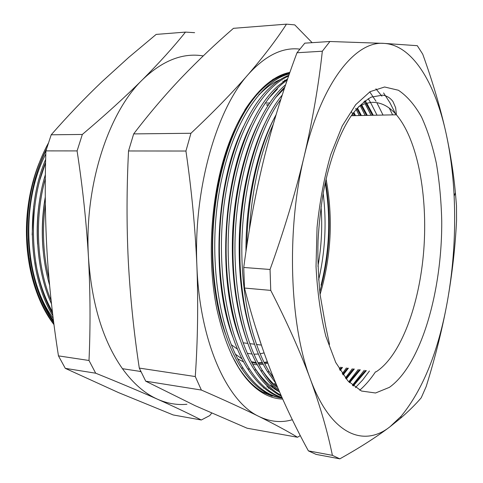 <?xml version="1.0" encoding="UTF-8"?>
<svg xmlns="http://www.w3.org/2000/svg" width="483" height="483" viewBox="0 0 483 483"><rect width="100%" height="100%" fill="white"/><g stroke="black" fill="none" stroke-linecap="round" stroke-linejoin="round"><path stroke-width="0.72" d="M280.369 75.384L289.619 73.235M231.701 355.162L238.614 367.563C246.306 379.439 254.686 387.813 263.772 392.691L272.261 396.205L263.591 392.371M272.406 79.755C278.069 76.32 283.793 74.183 289.583 73.338M285.912 73.338L287.313 73.301M285.833 73.362L287.922 73.253M282.664 399.091C276.56 398.904 270.516 397.213 264.533 394.025C242.774 382.101 226.865 353.701 216.807 308.818C206.978 260.337 210.516 198.936 225.796 152.26C241.15 105.554 266.218 76.839 289.927 72.353M48.831 315.001L53.673 322.113M45.994 150.587C40.977 160.646 36.974 171.501 33.985 183.154M30.061 258.157C33.774 282.815 41.58 303.638 53.486 320.621M33.665 206.199L32.15 234.967M45.589 162.789L40.011 179.513M35.682 262.456C38.803 280.949 44.37 297.365 52.387 311.698M40.035 197.625C37.408 212.979 36.593 228.507 37.589 244.217M45.287 196.943C42.172 214.82 41.472 232.812 43.192 250.912M211.687 413.146L209.755 415.585L201.302 419.999C189.439 413.895 174.894 406.994 157.663 399.284C144.894 393.651 133.151 383.454 122.447 368.686C103.072 341.149 91.752 304.151 88.492 257.699C83.976 186.975 108.114 112.63 142.606 79.592C162.68 60.453 182.882 52.562 203.222 55.907M44.019 308.051C29.614 280.369 24.114 247.972 27.519 210.842L29.469 197.299M53.999 324.648C33.587 298.446 22.743 254.281 27.549 210.697C29.427 193.768 33.23 178.046 38.96 163.532M46.579 148.631C33.55 175.124 27.489 205.474 28.382 239.677C30.272 272.955 38.725 300.619 53.746 322.674M53.963 324.377C37.819 301.676 28.889 272.762 27.187 237.636C26.631 201.665 33.653 170.239 48.24 143.366M45.348 204.152C42.003 230.385 43.222 255.29 49.006 278.866M49.568 285.091C41.743 257.59 40.312 228.248 45.287 197.064M45.33 178.795C34.184 218.219 36.859 267.184 51.113 300.48M51.488 303.843C35.362 269.109 32.548 216.01 45.378 174.641M45.595 162.342C26.957 208.759 30.121 275.28 52.599 313.479M52.882 315.779C28.636 276.94 25.364 206.851 45.668 159.305M275.69 383.085L273.776 384.1M271.778 385.066L270.263 385.73M267.878 386.666L266.827 387.034M263.947 387.903L263.47 388.03M268.922 388.459L269.623 388.254M272.321 387.36L273.565 386.889M275.799 385.941L276.753 385.5M275.026 389.268L275.841 389.02M286.328 82.786L286.014 82.623M283.557 81.446L282.76 81.102M201.302 419.999L173.246 414.969L118.558 392.613L65.302 368.36L95.694 373.208L88.999 360.487L58.461 355.874L65.302 368.36M186.933 404.271C177.158 405.195 167.402 403.528 157.663 399.284C140.191 391.514 119.536 382.82 95.694 373.208M82.333 134.455L51.204 134.793L45.903 150.889L77.087 150.919L82.333 134.455C105.427 114.918 125.514 96.63 142.606 79.592C159.505 62.579 173.789 46.748 185.478 32.101L194.619 32.681M51.204 134.793C67.795 115.829 84.773 98.079 102.142 81.542L128.792 57.344L156.16 34.408L185.478 32.101M88.999 360.487C90.514 327.057 90.345 292.795 88.492 257.699C86.433 222.572 82.635 186.981 77.087 150.919M45.903 150.889C44.732 186.003 45.16 220.538 47.189 254.499C49.393 288.472 53.148 322.264 58.461 355.874M139.291 368.088L145.721 381.184L195.12 405.672L247.109 428.21L297.51 437.248C287.572 431.241 274.803 424.358 259.214 416.594C243.366 408.775 224.082 399.924 201.369 390.053L195.277 376.547L139.291 368.088C133.876 332.527 130.205 296.755 128.285 260.784C126.552 224.824 126.637 188.219 128.532 150.968L185.937 151.028L190.936 133.272L133.676 133.9L128.532 150.968M190.936 133.272C213.305 112.237 232.383 92.645 248.177 74.491C263.742 56.366 276.505 39.588 286.473 24.15L233.47 28.322C215.503 43.856 198.169 60.321 181.469 77.715C164.951 95.085 149.024 113.813 133.676 133.9M195.277 376.547C197.758 340.696 198.302 303.879 196.901 266.097C195.271 228.284 191.612 189.928 185.937 151.028M286.473 24.15L294.769 24.887L312.145 42.673M145.721 381.184L201.369 390.053M292.336 419.733C281.354 422.939 270.311 421.888 259.214 416.594C227.523 402.267 199.672 342.67 196.901 266.097C193.291 189.916 216.312 109.623 248.177 74.491C265.336 55.521 282.537 47.056 299.786 49.109M300.305 435.594L297.51 437.248M270.088 82.442C261.061 88.588 252.603 97.838 244.718 110.196M352.747 385.561L365.492 370.467M353.272 385.995L366.337 370.576M355.422 387.62L362.642 380.024L369.441 370.986M284.928 80.48L284.402 80.281M275.847 78.071L275.479 78.017M285.254 80.256L284.813 80.093M276.258 77.974L275.702 77.902M354.679 115.648L353.308 112.937M355.5 115.63L353.798 112.285M339.784 369.845L341.674 367.322M360.566 115.528L356.883 108.518M340.183 370.497L342.495 367.43M361.387 115.509L357.396 107.932M342.719 374.355L347.567 368.1M366.488 115.407L361.024 105.234M343.141 374.953L348.394 368.209M367.322 115.389L361.689 104.92M345.828 378.473L353.496 368.879M372.453 115.28L365.981 103.314M365.492 102.535L364.605 101.158M346.281 379.022L354.329 368.994M373.293 115.268L366.718 103.114M366.343 102.511L365.184 100.724M349.149 382.216L359.473 369.67M349.638 382.705L360.312 369.779M271.277 386.551L272.575 385.893M274.676 384.933L276.198 384.172M268.137 387.94L268.977 387.68M271.549 386.762L272.895 386.219M275.038 385.265L276.379 384.607M270.486 389.425L270.885 389.328M273.855 388.471L274.863 388.133M270.872 389.654L271.186 389.576M274.235 388.73L275.183 388.423M276.982 390.493L277.423 390.385M236 128.569C209.459 182.326 204.049 276.53 225.537 334.073M280.273 79.592C273.052 82.527 265.952 87.646 258.966 94.964L259.148 94.245M243.607 126.317C216.034 180.545 210.334 278.8 232.884 337.152M251.245 124.125C222.669 178.77 216.686 281.088 240.28 340.171M277.647 87.954L277.272 89.228L268.198 98.78M254.897 368.058C262.13 379.028 270.124 386.859 278.878 391.562M258.924 122C245.062 149.006 234.786 189.662 232.691 231.182C230.88 273.529 235.891 310.847 247.719 343.135M284.433 88.401L275.479 97.711M262.058 369.918C266.858 377.132 272.026 382.965 277.562 387.414M266.646 119.935C252.355 147.152 241.705 188.775 239.538 231.508C237.69 275.141 242.919 313.316 255.205 346.045M269.26 371.771L273.469 377.549M274.404 117.924C257.336 149.012 245.485 201.749 245.986 251.462M255.416 326.816L262.317 347.832M369.743 91.879L376.015 101.267M376.8 102.619L383.037 115.069M364.23 370.298L352.409 385.277M286.6 73.368L285.809 73.368M351.515 111.802L353.411 115.672M355.693 108.44L359.255 115.552M340.587 367.177L339.283 369.012M360.179 105.662L365.136 115.431M346.432 367.949L342.248 373.679M363.934 101.684L364.466 102.565M365.063 103.591L371.059 115.31M352.324 368.728L345.399 377.941M368.221 98.689L370.497 102.396M370.521 102.438L377.03 115.189M358.253 369.507L348.768 381.811M285.278 73.531L289.643 73.168L283.684 74.062M281.142 397.92C266.368 395.855 253.086 385.863 241.283 367.937C221.033 337.315 209.35 280.194 213.468 224.734C217.398 166.544 236.205 116.017 259.83 91.553C269.671 81.404 279.56 75.408 289.504 73.567M289.389 73.893C260.138 81.005 230.421 126.063 219.179 192.119C207.962 257.97 218.793 330.577 243.1 368.197C254.686 385.851 267.721 395.819 282.217 398.095M282.096 397.817C269.381 394.249 257.928 384.589 247.743 368.849C228.513 339.501 216.921 285.23 219.777 231.979C222.705 168.688 243.384 112.702 269.14 88.425C275.678 82.158 282.271 77.763 288.919 75.245M288.653 76.012C260.464 88.594 234.032 135.602 224.637 200.445C215.478 264.364 226.497 332.992 249.578 369.109C259.196 384.045 269.991 393.518 281.963 397.521M281.354 396.145C271.398 391.302 262.366 382.512 254.257 369.767C235.982 341.608 224.523 289.993 226.298 238.856C228.109 170.849 250.599 109.418 278.311 85.684L287.729 78.675M287.252 80.063C260.723 98.109 237.654 146.76 230.264 209.821C223.206 271.235 234.346 335.631 256.111 370.032C263.585 381.836 271.875 390.258 280.979 395.299M279.579 392.099C272.817 386.986 266.568 379.849 260.826 370.696C243.45 343.648 232.16 294.533 232.999 245.418C233.591 174.52 256.914 108.56 285.682 84.682M284.885 87.049C260.802 110.341 241.216 160.501 236.072 220.791C231.212 278.908 242.406 338.607 262.698 370.956C267.673 378.932 273.04 385.368 278.788 390.27M275.799 383.218L267.455 371.632C250.931 345.623 239.834 298.923 239.864 251.728C239.272 188.008 257.68 124.228 282.259 95.006M280.901 99.208C260.337 127.301 244.639 178.867 242.146 234.569C239.683 288.2 250.822 342.133 269.339 371.898L273.994 378.829M261.979 346.866L258.592 336.778M246.831 245.817C247.236 196.327 259.268 145.323 276.059 114.737M273.173 124.487C260.077 153.334 252.144 188.479 249.361 229.908M297.003 52.75L322.324 51.222L329.913 41.502L304.797 43.156L297.003 52.75C284.421 86.258 273.613 120.768 264.581 156.263C255.767 191.757 248.817 228.827 243.734 267.473L244.507 288.049C252.174 318.345 261.321 346.909 271.935 373.721C282.766 400.582 294.914 426.296 308.389 450.874L316.081 454.388L339.839 458.85L332.395 455.348L308.389 450.874M244.507 288.049L270.752 290.392L270.051 269.472L243.734 267.473M332.395 455.348C327.649 431.995 320.314 406.608 310.382 379.179C300.203 351.684 286.993 322.089 270.752 290.392M270.051 269.472C284.022 230.663 295.391 192.983 304.151 156.432C312.646 119.905 318.702 84.839 322.324 51.222M329.913 41.502L383.9 43.379L417.3 45.686L422.722 54.15C432.738 81.868 440.55 108.373 446.147 133.676C450.567 154.186 453.646 173.868 455.391 192.717L456.489 205.728L456.568 220.212C455.318 246.698 452.239 273.867 447.324 301.712C442.205 329.551 435.147 357.861 426.151 386.629L421.212 397.811C415.694 404.283 408.878 411.039 400.763 418.073L390.016 426.743C376.686 436.88 359.962 447.578 339.839 458.85M390.016 426.743C363.657 447.681 330.831 434.857 310.382 379.179C289.516 325.089 286.171 229.594 304.151 156.432C321.527 82.255 355.542 40.765 383.9 43.379C412.675 44.949 435.28 83.408 446.147 133.676C450.391 153.262 453.048 174.073 454.129 196.104C455.789 231.719 453.519 266.918 447.324 301.712C438.359 351.382 422.963 389.558 401.138 416.243L390.016 426.743M231.158 344.608L237.503 349.191M247.254 353.266L252.108 354.081M253.937 354.196L258.399 354.027M260.102 353.798L264.098 352.898M317.929 266.308C321.497 246.596 322.535 226.756 321.032 206.802M139.285 371.27L140.988 371.795M266.761 105.046L268.355 105.216M323.163 193.309C326.756 222.428 325.252 251.299 318.647 279.929M266.471 104.841L268.614 104.823M325.198 182.93C330.958 217.102 329.569 251.202 321.038 285.23M45.813 153.95C20.165 202.938 24.216 280.418 53.184 318.219M269.81 103.03L265.119 103.06M267.697 105.288L268.331 105.252M326.073 178.988C333.27 217.93 331.266 256.431 320.06 294.491M384.601 86.994L398.384 90.243C407.018 96.002 414.728 104.914 421.508 116.971C427.66 130.47 432.611 145.938 436.378 163.375C439.433 181.59 441.214 200.662 441.728 220.58C442.295 290.452 421.327 364.737 389.389 387.36L375.551 392.993L361.471 391.031L347.911 380.894L335.733 362.467L325.844 336.295C320.621 315.357 317.349 292.088 316.027 266.489L317.053 227.415C319.746 201.29 324.304 177.044 330.734 154.669L342.23 125.96L355.675 104.684L370.105 91.661L384.601 86.994M376.052 371.862C401.089 355.609 419.588 304.326 423.772 250.146C427.914 195.923 417.789 139.979 396.392 114.791C389.044 106.302 380.888 102.154 371.934 102.336M371.216 102.378L365.027 103.603L358.784 106.435M267.359 361.833L264.086 362.437M262.414 362.618L258.007 362.703M256.189 362.564L251.329 361.701M375.913 88.818L381.926 96.195M389.286 108.132L392.619 114.869M375.533 371.789C370.606 379.173 365.341 385.313 359.726 390.216M237.672 358.833L243.674 361.954M252.82 364.46L257.361 364.756M259.069 364.713L263.247 364.236M264.847 363.922L267.842 363.131M395.565 113.867L389.902 102.686L383.58 92.947M140.855 371.512L122.447 368.686M319.764 291.943C329.98 255.495 331.893 218.696 325.5 181.542M329.539 344.373L325.681 326.291L320.042 294.346C318.2 274.465 317.53 256.612 318.037 240.788C318.973 223.991 320.79 207.569 323.489 191.516C329.557 160.072 339.471 133.483 351.075 116.041C356.629 108.283 363.301 101.985 371.101 97.155L382.572 95.139C386.853 95.779 390.33 97.934 393.011 101.605L395.662 107.763L396.392 114.791L351.304 115.715M243.021 342.797L247.815 343.395M249.711 343.63L254.505 344.228M256.455 344.47L261.249 345.067M241.283 367.943L243.1 368.197M247.743 368.849L249.578 369.109M254.257 369.773L256.111 370.032M260.832 370.696L262.698 370.962M267.455 371.632L269.339 371.898M401.138 416.243L400.763 418.073M454.129 196.104L455.391 192.717M267.491 362.19L264.322 362.908M262.686 363.156L258.381 363.421M256.606 363.361L251.86 362.709M242.061 358.923L235.324 354.142"/></g></svg>

